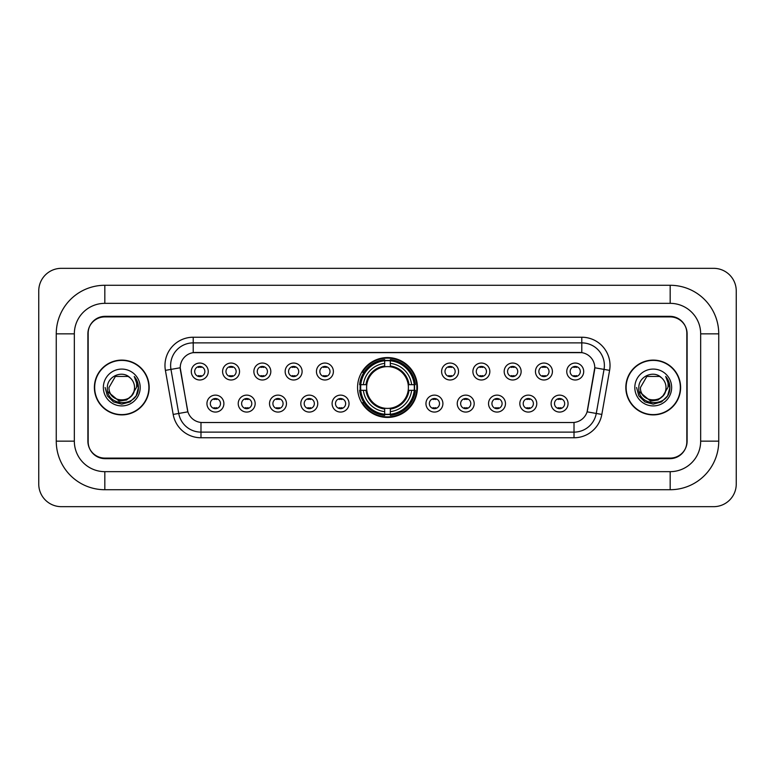 <?xml version="1.0" encoding="UTF-8"?>
<svg xmlns="http://www.w3.org/2000/svg" width="775" height="775" viewBox="0 0 775 775"><rect width="100%" height="100%" fill="white"/><g stroke="black" fill="none" stroke-linecap="round" stroke-linejoin="round"><path stroke-width="1.16" d="M357.566 387.5A29.934 29.934 0 0 0 387.5 417.434A29.934 29.934 0 0 0 417.434 387.5A29.934 29.934 0 0 0 387.5 357.566A29.934 29.934 0 0 0 357.566 387.5M255.169 403.601A8.467 8.467 0 0 1 246.702 412.067A8.467 8.467 0 0 1 238.225 403.601A8.467 8.467 0 0 1 246.702 395.124A8.467 8.467 0 0 1 255.169 403.601M241.616 403.601A5.086 5.086 0 0 0 246.702 408.677A5.086 5.086 0 0 0 251.788 403.601A5.086 5.086 0 0 0 246.702 398.515A5.086 5.086 0 0 0 241.616 403.601M286.459 403.601A8.467 8.467 0 0 1 277.993 412.067A8.467 8.467 0 0 1 269.516 403.601A8.467 8.467 0 0 1 277.993 395.124A8.467 8.467 0 0 1 286.459 403.601M272.907 403.601A5.086 5.086 0 0 0 277.993 408.677A5.086 5.086 0 0 0 283.069 403.601A5.086 5.086 0 0 0 277.993 398.515A5.086 5.086 0 0 0 272.907 403.601M317.75 403.601A8.467 8.467 0 0 1 309.283 412.067A8.467 8.467 0 0 1 300.807 403.601A8.467 8.467 0 0 1 309.283 395.124A8.467 8.467 0 0 1 317.75 403.601M304.197 403.601A5.086 5.086 0 0 0 309.283 408.677A5.086 5.086 0 0 0 314.359 403.601A5.086 5.086 0 0 0 309.283 398.515A5.086 5.086 0 0 0 304.197 403.601M349.041 403.601A8.467 8.467 0 0 1 340.564 412.067A8.467 8.467 0 0 1 332.097 403.601A8.467 8.467 0 0 1 340.564 395.124A8.467 8.467 0 0 1 349.041 403.601M335.488 403.601A5.086 5.086 0 0 0 340.564 408.677A5.086 5.086 0 0 0 345.65 403.601A5.086 5.086 0 0 0 340.564 398.515A5.086 5.086 0 0 0 335.488 403.601M442.903 403.601A8.467 8.467 0 0 1 434.436 412.067A8.467 8.467 0 0 1 425.959 403.601A8.467 8.467 0 0 1 434.436 395.124A8.467 8.467 0 0 1 442.903 403.601M429.35 403.601A5.086 5.086 0 0 0 434.436 408.677A5.086 5.086 0 0 0 439.512 403.601A5.086 5.086 0 0 0 434.436 398.515A5.086 5.086 0 0 0 429.35 403.601M474.193 403.601A8.467 8.467 0 0 1 465.717 412.067A8.467 8.467 0 0 1 457.25 403.601A8.467 8.467 0 0 1 465.717 395.124A8.467 8.467 0 0 1 474.193 403.601M460.641 403.601A5.086 5.086 0 0 0 465.717 408.677A5.086 5.086 0 0 0 470.803 403.601A5.086 5.086 0 0 0 465.717 398.515A5.086 5.086 0 0 0 460.641 403.601M505.484 403.601A8.467 8.467 0 0 1 497.007 412.067A8.467 8.467 0 0 1 488.541 403.601A8.467 8.467 0 0 1 497.007 395.124A8.467 8.467 0 0 1 505.484 403.601M491.931 403.601A5.086 5.086 0 0 0 497.007 408.677A5.086 5.086 0 0 0 502.093 403.601A5.086 5.086 0 0 0 497.007 398.515A5.086 5.086 0 0 0 491.931 403.601M536.775 403.601A8.467 8.467 0 0 1 528.298 412.067A8.467 8.467 0 0 1 519.831 403.601A8.467 8.467 0 0 1 528.298 395.124A8.467 8.467 0 0 1 536.775 403.601M523.212 403.601A5.086 5.086 0 0 0 528.298 408.677A5.086 5.086 0 0 0 533.384 403.601A5.086 5.086 0 0 0 528.298 398.515A5.086 5.086 0 0 0 523.212 403.601M568.056 403.601A8.467 8.467 0 0 1 559.589 412.067A8.467 8.467 0 0 1 551.112 403.601A8.467 8.467 0 0 1 559.589 395.124A8.467 8.467 0 0 1 568.056 403.601M554.503 403.601A5.086 5.086 0 0 0 559.589 408.677A5.086 5.086 0 0 0 564.675 403.601A5.086 5.086 0 0 0 559.589 398.515A5.086 5.086 0 0 0 554.503 403.601M223.888 403.601A8.467 8.467 0 0 1 215.411 412.067A8.467 8.467 0 0 1 206.944 403.601A8.467 8.467 0 0 1 215.411 395.124A8.467 8.467 0 0 1 223.888 403.601M210.325 403.601A5.086 5.086 0 0 0 215.411 408.677A5.086 5.086 0 0 0 220.497 403.601A5.086 5.086 0 0 0 215.411 398.515A5.086 5.086 0 0 0 210.325 403.601M239.533 371.516A8.467 8.467 0 0 1 231.057 379.992A8.467 8.467 0 0 1 222.59 371.516A8.467 8.467 0 0 1 231.057 363.049A8.467 8.467 0 0 1 239.533 371.516M225.971 371.516A5.086 5.086 0 0 0 231.057 376.602A5.086 5.086 0 0 0 236.142 371.516A5.086 5.086 0 0 0 231.057 366.43A5.086 5.086 0 0 0 225.971 371.516M270.814 371.516A8.467 8.467 0 0 1 262.347 379.992A8.467 8.467 0 0 1 253.871 371.516A8.467 8.467 0 0 1 262.347 363.049A8.467 8.467 0 0 1 270.814 371.516M257.261 371.516A5.086 5.086 0 0 0 262.347 376.602A5.086 5.086 0 0 0 267.433 371.516A5.086 5.086 0 0 0 262.347 366.43A5.086 5.086 0 0 0 257.261 371.516M302.105 371.516A8.467 8.467 0 0 1 293.638 379.992A8.467 8.467 0 0 1 285.161 371.516A8.467 8.467 0 0 1 293.638 363.049A8.467 8.467 0 0 1 302.105 371.516M288.552 371.516A5.086 5.086 0 0 0 293.638 376.602A5.086 5.086 0 0 0 298.714 371.516A5.086 5.086 0 0 0 293.638 366.43A5.086 5.086 0 0 0 288.552 371.516M333.395 371.516A8.467 8.467 0 0 1 324.919 379.992A8.467 8.467 0 0 1 316.452 371.516A8.467 8.467 0 0 1 324.919 363.049A8.467 8.467 0 0 1 333.395 371.516M319.843 371.516A5.086 5.086 0 0 0 324.919 376.602A5.086 5.086 0 0 0 330.005 371.516A5.086 5.086 0 0 0 324.919 366.43A5.086 5.086 0 0 0 319.843 371.516M458.548 371.516A8.467 8.467 0 0 1 450.081 379.992A8.467 8.467 0 0 1 441.605 371.516A8.467 8.467 0 0 1 450.081 363.049A8.467 8.467 0 0 1 458.548 371.516M444.995 371.516A5.086 5.086 0 0 0 450.081 376.602A5.086 5.086 0 0 0 455.157 371.516A5.086 5.086 0 0 0 450.081 366.43A5.086 5.086 0 0 0 444.995 371.516M489.839 371.516A8.467 8.467 0 0 1 481.362 379.992A8.467 8.467 0 0 1 472.895 371.516A8.467 8.467 0 0 1 481.362 363.049A8.467 8.467 0 0 1 489.839 371.516M476.286 371.516A5.086 5.086 0 0 0 481.362 376.602A5.086 5.086 0 0 0 486.448 371.516A5.086 5.086 0 0 0 481.362 366.43A5.086 5.086 0 0 0 476.286 371.516M521.129 371.516A8.467 8.467 0 0 1 512.653 379.992A8.467 8.467 0 0 1 504.186 371.516A8.467 8.467 0 0 1 512.653 363.049A8.467 8.467 0 0 1 521.129 371.516M507.567 371.516A5.086 5.086 0 0 0 512.653 376.602A5.086 5.086 0 0 0 517.739 371.516A5.086 5.086 0 0 0 512.653 366.43A5.086 5.086 0 0 0 507.567 371.516M552.41 371.516A8.467 8.467 0 0 1 543.943 379.992A8.467 8.467 0 0 1 535.467 371.516A8.467 8.467 0 0 1 543.943 363.049A8.467 8.467 0 0 1 552.41 371.516M538.857 371.516A5.086 5.086 0 0 0 543.943 376.602A5.086 5.086 0 0 0 549.029 371.516A5.086 5.086 0 0 0 543.943 366.43A5.086 5.086 0 0 0 538.857 371.516M583.701 371.516A8.467 8.467 0 0 1 575.234 379.992A8.467 8.467 0 0 1 566.757 371.516A8.467 8.467 0 0 1 575.234 363.049A8.467 8.467 0 0 1 583.701 371.516M570.148 371.516A5.086 5.086 0 0 0 575.234 376.602A5.086 5.086 0 0 0 580.31 371.516A5.086 5.086 0 0 0 575.234 366.43A5.086 5.086 0 0 0 570.148 371.516M208.243 371.516A8.467 8.467 0 0 1 199.766 379.992A8.467 8.467 0 0 1 191.299 371.516A8.467 8.467 0 0 1 199.766 363.049A8.467 8.467 0 0 1 208.243 371.516M194.69 371.516A5.086 5.086 0 0 0 199.766 376.602A5.086 5.086 0 0 0 204.852 371.516A5.086 5.086 0 0 0 199.766 366.43A5.086 5.086 0 0 0 194.69 371.516M173.174 414.431L165.404 370.373A28.239 28.239 0 0 1 193.217 337.232L581.783 337.232A28.239 28.239 0 0 1 609.596 370.373L601.826 414.431A28.239 28.239 0 0 1 574.013 437.768L200.987 437.768A28.239 28.239 0 0 1 173.174 414.431L187.899 411.835L180.459 370.382A15.248 15.248 0 0 1 195.474 352.48L579.526 352.48A15.248 15.248 0 0 1 594.541 370.382L587.566 409.917A15.248 15.248 0 0 1 572.551 422.52L202.449 422.52A15.248 15.248 0 0 1 187.434 409.917L180.226 367.767L170.965 369.394A22.591 22.591 0 0 1 193.217 342.879L581.783 342.879A22.591 22.591 0 0 1 604.035 369.394L596.266 413.453A22.591 22.591 0 0 1 574.013 432.121L200.987 432.121A22.591 22.591 0 0 1 178.734 413.453L170.965 369.394A22.591 22.591 0 0 1 170.626 365.471M360.259 390.319A27.396 27.396 0 0 1 360.259 384.681M104.828 285.278L104.828 303.345L670.172 303.345L670.172 285.278A48.573 48.573 0 0 1 718.745 333.851A48.573 48.573 0 0 0 670.172 285.278L104.828 285.278A48.573 48.573 0 0 0 56.255 333.851L56.255 441.149A48.573 48.573 0 0 0 104.828 489.722L670.172 489.722A48.573 48.573 0 0 0 718.745 441.149L718.745 333.851L700.668 333.851A30.496 30.496 0 0 0 670.172 303.345L104.828 303.345A30.496 30.496 0 0 0 74.332 333.851L74.332 441.149A30.496 30.496 0 0 0 104.828 471.655L670.172 471.655A30.496 30.496 0 0 0 700.668 441.149L700.668 333.851L700.668 441.149L718.745 441.149M670.172 316.907L104.828 316.907A16.943 16.943 0 0 0 87.885 333.851L87.885 441.149A16.943 16.943 0 0 0 104.828 458.093L670.172 458.093A16.943 16.943 0 0 0 687.115 441.149L687.115 333.851A16.943 16.943 0 0 0 670.172 316.907M736.25 290.925A22.591 22.591 0 0 0 713.659 268.334L61.341 268.334A22.591 22.591 0 0 0 38.75 290.925L38.75 484.075A22.591 22.591 0 0 0 61.341 506.666L713.659 506.666A22.591 22.591 0 0 0 736.25 484.075L736.25 290.925M94.385 387.5A27.396 27.396 0 0 0 121.772 414.896A27.396 27.396 0 0 0 149.168 387.5A27.396 27.396 0 0 0 121.772 360.104A27.396 27.396 0 0 0 94.385 387.5M625.832 387.5A27.396 27.396 0 0 0 653.228 414.896A27.396 27.396 0 0 0 680.615 387.5A27.396 27.396 0 0 0 653.228 360.104A27.396 27.396 0 0 0 625.832 387.5M193.217 337.232L193.217 352.654L581.783 352.654L581.783 337.232M180.226 367.738L180.391 365.471M572.551 422.52L202.449 422.52M609.596 370.373L594.774 367.767L587.101 411.835L601.826 414.431M686.834 333.279A16.943 16.943 0 0 0 669.891 316.336L105.109 316.336A16.943 16.943 0 0 0 88.166 333.279L88.166 441.721A16.943 16.943 0 0 0 105.109 458.664L669.891 458.664A16.943 16.943 0 0 0 686.834 441.721L686.834 333.279L686.834 441.721M88.166 333.279L88.166 441.721M148.877 387.5A27.106 27.106 0 0 0 121.772 360.394A27.106 27.106 0 0 0 94.666 387.5A27.106 27.106 0 0 0 121.772 414.606A27.106 27.106 0 0 0 148.877 387.5M131.556 395.705C124.775 404.86 108.345 398.999 109.004 387.5C108.219 403.969 135.325 403.969 134.54 387.5C135.325 403.969 108.219 403.969 109.004 387.5L115.388 376.447L128.156 376.447L130.132 377.851C122.305 369.646 107.221 376.408 107.357 387.5C105.923 407.204 137.882 407.728 138.396 388.459L138.425 387.5C138.376 383.315 136.981 379.634 134.24 376.466C136.322 379.886 137.059 383.567 136.448 387.5L131.556 395.705A12.768 12.768 0 0 0 134.54 387.5C135.325 403.969 108.219 403.969 109.004 387.5L115.388 376.447M134.54 387.5A12.768 12.768 0 0 0 130.132 377.851M132.37 395.017L126.606 400.007L119.05 401.062L107.754 391.637M103.356 387.5A18.416 18.416 0 0 0 121.772 405.916A18.416 18.416 0 0 0 140.188 387.5A18.416 18.416 0 0 0 121.772 369.084A18.416 18.416 0 0 0 103.356 387.5M134.24 376.466L138.415 387.984L137.64 382.453L138.415 387.984L137.64 382.453L138.415 387.984L134.366 376.611L138.415 387.984L134.366 376.611L138.425 387.5L136.187 395.822L130.093 401.915L121.772 404.153L113.45 401.915L107.357 395.822L105.119 387.5M134.366 376.611L138.415 387.994M680.334 387.5A27.106 27.106 0 0 0 653.228 360.394A27.106 27.106 0 0 0 626.123 387.5A27.106 27.106 0 0 0 653.228 414.606A27.106 27.106 0 0 0 680.334 387.5M665.996 387.5C666.781 403.969 639.675 403.969 640.46 387.5L646.844 376.447L659.612 376.447L661.588 377.851C653.761 369.646 638.668 376.408 638.813 387.5C637.379 407.204 669.329 407.728 669.852 388.459L669.881 387.5C669.833 383.315 668.438 379.634 665.696 376.466C667.779 379.886 668.515 383.567 667.895 387.5L663.012 395.705A12.768 12.768 0 0 0 665.996 387.5C666.781 403.969 639.675 403.969 640.46 387.5L646.844 376.447L659.612 376.447L661.588 377.851A12.768 12.768 0 0 1 665.996 387.5C666.781 403.969 639.675 403.969 640.46 387.5C639.792 398.999 656.231 404.86 663.012 395.705M663.826 395.017L658.062 400.007L650.506 401.062L639.21 391.637M634.812 387.5A18.416 18.416 0 0 0 653.228 405.916A18.416 18.416 0 0 0 671.644 387.5A18.416 18.416 0 0 0 653.228 369.084A18.416 18.416 0 0 0 634.812 387.5M665.696 376.466L669.871 387.984L669.096 382.453L669.871 387.984L669.096 382.453L669.871 387.984L665.822 376.611L669.871 387.984L665.822 376.611L669.881 387.5L667.643 395.822L661.55 401.915L653.228 404.153L644.907 401.915L638.813 395.822L636.575 387.5M665.822 376.611L669.871 387.994M201.18 367.418L201.18 366.633L201.18 367.418A4.33 4.33 0 0 0 198.352 367.418L198.352 366.633M198.352 376.398L198.352 375.613A4.33 4.33 0 0 0 201.18 375.613L201.18 376.398M232.471 367.418L232.471 366.633L232.471 367.418A4.33 4.33 0 0 0 229.642 367.418L229.642 366.633M229.642 376.398L229.642 375.613A4.33 4.33 0 0 0 232.471 375.613L232.471 376.398M263.762 367.418L263.762 366.633L263.762 367.418A4.33 4.33 0 0 0 260.933 367.418L260.933 366.633M260.933 376.398L260.933 375.613A4.33 4.33 0 0 0 263.762 375.613L263.762 376.398M295.043 367.418L295.043 366.633L295.043 367.418A4.33 4.33 0 0 0 292.223 367.418L292.223 366.633M292.223 376.398L292.223 375.613A4.33 4.33 0 0 0 295.043 375.613L295.043 376.398M326.333 367.418L326.333 366.633L326.333 367.418A4.33 4.33 0 0 0 323.514 367.418L323.514 366.633M323.514 376.398L323.514 375.613A4.33 4.33 0 0 0 326.333 375.613L326.333 376.398M451.486 367.418L451.486 366.633L451.486 367.418A4.33 4.33 0 0 0 448.667 367.418L448.667 366.633M448.667 376.398L448.667 375.613A4.33 4.33 0 0 0 451.486 375.613L451.486 376.398M482.777 367.418L482.777 366.633L482.777 367.418A4.33 4.33 0 0 0 479.957 367.418L479.957 366.633M479.957 376.398L479.957 375.613A4.33 4.33 0 0 0 482.777 375.613L482.777 376.398M514.067 367.418L514.067 366.633L514.067 367.418A4.33 4.33 0 0 0 511.238 367.418L511.238 366.633M511.238 376.398L511.238 375.613A4.33 4.33 0 0 0 514.067 375.613L514.067 376.398M545.358 367.418L545.358 366.633L545.358 367.418A4.33 4.33 0 0 0 542.529 367.418L542.529 366.633M542.529 376.398L542.529 375.613A4.33 4.33 0 0 0 545.358 375.613L545.358 376.398M576.648 367.418L576.648 366.633L576.648 367.418A4.33 4.33 0 0 0 573.82 367.418L573.82 366.633M573.82 376.398L573.82 375.613A4.33 4.33 0 0 0 576.648 375.613L576.648 376.398M213.997 408.483L213.997 407.689A4.33 4.33 0 0 0 216.826 407.689L216.826 408.483M216.826 398.708L216.826 399.503A4.33 4.33 0 0 0 213.997 399.503L213.997 398.708M245.287 408.483L245.287 407.689A4.33 4.33 0 0 0 248.116 407.689L248.116 408.483M248.116 398.708L248.116 399.503A4.33 4.33 0 0 0 245.287 399.503L245.287 398.708M276.578 408.483L276.578 407.689A4.33 4.33 0 0 0 279.397 407.689L279.397 408.483M279.397 398.708L279.397 399.503A4.33 4.33 0 0 0 276.578 399.503L276.578 398.708M307.869 408.483L307.869 407.689A4.33 4.33 0 0 0 310.688 407.689L310.688 408.483M310.688 398.708L310.688 399.503A4.33 4.33 0 0 0 307.869 399.503L307.869 398.708M339.159 408.483L339.159 407.689A4.33 4.33 0 0 0 341.978 407.689L341.978 408.483M341.978 398.708L341.978 399.503A4.33 4.33 0 0 0 339.159 399.503L339.159 398.708M433.022 408.483L433.022 407.689A4.33 4.33 0 0 0 435.841 407.689L435.841 408.483M435.841 398.708L435.841 399.503A4.33 4.33 0 0 0 433.022 399.503L433.022 398.708M464.312 408.483L464.312 407.689A4.33 4.33 0 0 0 467.131 407.689L467.131 408.483M467.131 398.708L467.131 399.503A4.33 4.33 0 0 0 464.312 399.503L464.312 398.708M495.603 408.483L495.603 407.689A4.33 4.33 0 0 0 498.422 407.689L498.422 408.483M498.422 398.708L498.422 399.503A4.33 4.33 0 0 0 495.603 399.503L495.603 398.708M526.884 408.483L526.884 407.689A4.33 4.33 0 0 0 529.712 407.689L529.712 408.483M529.712 398.708L529.712 399.503A4.33 4.33 0 0 0 526.884 399.503L526.884 398.708M558.174 408.483L558.174 407.689A4.33 4.33 0 0 0 561.003 407.689L561.003 408.483M561.003 398.708L561.003 399.503A4.33 4.33 0 0 0 558.174 399.503L558.174 398.708M390.319 414.238L390.319 415.371A28.016 28.016 0 0 0 415.371 390.319L414.238 390.319A26.883 26.883 0 0 1 390.319 414.238L390.319 411.622A24.287 24.287 0 0 0 411.622 390.319L408.202 390.319A20.896 20.896 0 0 0 390.319 366.798L390.319 360.762A26.883 26.883 0 0 1 414.238 384.681L415.371 384.681A28.016 28.016 0 0 0 390.319 359.629L390.319 360.762M360.762 390.319L359.629 390.319A28.016 28.016 0 0 0 384.681 415.371L384.681 414.238A26.883 26.883 0 0 1 360.762 390.319L363.378 390.319A24.287 24.287 0 0 0 384.681 411.622L384.681 408.202A20.896 20.896 0 0 0 408.202 390.319L409.035 390.319A21.719 21.719 0 0 1 390.319 409.035L390.319 411.622M384.681 360.762L384.681 359.629A28.016 28.016 0 0 0 359.629 384.681L360.762 384.681A26.883 26.883 0 0 1 384.681 360.762L384.681 363.378A24.287 24.287 0 0 0 363.378 384.681L366.798 384.681A20.896 20.896 0 0 0 384.681 408.202L384.681 409.035A21.719 21.719 0 0 1 365.965 390.319L363.378 390.319M360.821 390.319A26.825 26.825 0 0 1 360.821 384.681M390.319 360.821A26.825 26.825 0 0 0 384.681 360.821M414.179 384.681A26.825 26.825 0 0 1 414.179 390.319M414.238 384.681L411.622 384.681A24.287 24.287 0 0 0 390.319 363.378M411.622 390.319L414.238 390.319M384.681 411.622L384.681 414.238M408.202 384.681L411.622 384.681M390.319 408.241L390.319 409.035M384.681 408.202A20.896 20.896 0 0 1 366.798 390.319L365.965 390.319M390.319 414.179A26.825 26.825 0 0 1 384.681 414.179M363.378 384.681L360.762 384.681M384.681 366.759L384.681 363.378M390.319 366.798A20.896 20.896 0 0 0 366.798 384.681L365.965 384.681A21.719 21.719 0 0 1 384.681 365.965M390.319 366.759L390.319 365.965A21.719 21.719 0 0 1 409.035 384.681M363.998 372.252L362.4 372.252A29.372 29.372 0 0 1 416.873 387.5A29.372 29.372 0 0 1 362.4 402.748L363.998 402.748M670.172 489.722L670.172 471.655L104.828 471.655L104.828 489.722M56.255 441.149L74.332 441.149L74.332 333.851L56.255 333.851M574.013 422.443L574.013 437.768M200.987 437.768L200.987 422.443M165.404 370.373L170.965 369.394M390.319 408.202A20.896 20.896 0 0 0 408.202 390.319M384.681 414.431A27.077 27.077 0 0 0 390.319 414.431M414.431 390.319A27.077 27.077 0 0 0 414.431 384.681M390.319 360.569A27.077 27.077 0 0 0 384.681 360.569"/></g></svg>
